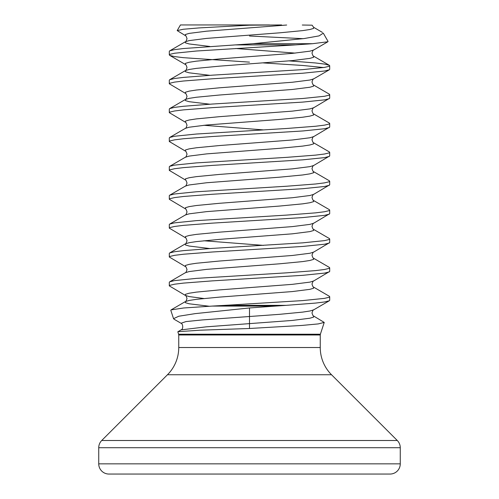 <?xml version="1.0" encoding="UTF-8"?>
<svg xmlns="http://www.w3.org/2000/svg" width="499" height="499" viewBox="0 0 499 499"><rect width="100%" height="100%" fill="white"/><g stroke="black" fill="none" stroke-linecap="round" stroke-linejoin="round"><path stroke-width="0.75" d="M324.231 322.423L320.37 334.23L178.63 334.23L177.831 331.791L181.025 329.889L206.312 326.833L292.32 320.439L309.873 318.219L313.597 317.108L313.59 315.992L324.231 322.423L318.206 323.92L301.932 325.435L249.5 328.492L249.5 307.952L195.115 313.634L178.785 316.235L173.54 318.668L174.17 319.279M177.9 331.698L199.943 330.201L249.5 328.492M212.025 306.093L225.093 305.344L286.258 305.344L275.323 306.093L212.025 306.093L183.669 307.983L171.082 309.891L170.808 310.278M269.529 24.95L180.451 24.95L177.189 30.595L183.233 29.266L199.026 27.919L249.5 25.181L281.604 24.95M209.861 46.463L189.127 43.943L185.403 42.833L185.41 41.723C185.684 42.103 186.221 41.086 187.013 38.672C186.202 36.227 185.665 35.211 185.41 35.622L177.189 30.595M235.335 44.904L252.993 43.7L312.555 43.7L295.283 44.904L235.335 44.904L183.501 48.528L174.513 49.638L169.691 50.848L185.41 41.723L189.127 40.612L206.68 38.392L279.509 32.84L302.637 30.62L309.873 29.51L313.597 28.399L313.597 27.289L312.106 25.181L302.294 25.025M225.093 305.344L302.681 300.591L324.487 298.371L329.109 297.261L329.696 296.705L329.309 296.25L313.59 287.118C313.316 287.505 312.779 286.488 311.987 284.074C312.798 281.629 313.335 280.613 313.59 281.024L329.696 271.444L329.696 267.832L329.309 267.377L313.59 258.251C313.316 258.638 312.779 257.621 311.987 255.201C312.798 252.762 313.335 251.746 313.59 252.151L329.696 242.57L329.696 238.965L329.309 238.51L313.59 229.378C313.316 229.765 312.779 228.748 311.987 226.334C312.798 223.889 313.335 222.872 313.59 223.284L329.696 213.703L329.696 210.091L329.309 209.636L313.59 200.511C313.316 200.897 312.779 199.881 311.987 197.461C312.798 195.015 313.335 194.005 313.59 194.41L329.696 184.83L329.696 181.218L329.309 180.769L313.59 171.637C313.316 172.024 312.779 171.007 311.987 168.587C312.798 166.148 313.335 165.132 313.59 165.543L329.696 155.956L329.696 152.351L329.309 151.896L313.59 142.77C313.316 143.151 312.779 142.134 311.987 139.72C312.798 137.275 313.335 136.258 313.59 136.67L329.696 127.089L329.696 123.478L329.309 123.028L313.59 113.897C313.316 114.283 312.779 113.267 311.987 110.847C312.798 108.408 313.335 107.391 313.59 107.803L329.696 98.216L329.696 94.61L329.309 94.155L313.59 85.023C313.316 85.41 312.779 84.393 311.987 81.979C312.798 79.534 313.335 78.518 313.59 78.929L329.309 69.798L329.696 69.349L329.696 65.737L329.309 65.282L324.487 64.072L315.499 62.961L289.139 60.897M286.258 305.344L315.499 303.086L324.487 301.976L329.309 300.766L329.696 300.311L329.696 296.705M249.5 62.132L183.501 57.684L174.513 56.574L169.891 55.464L169.304 54.909L169.891 54.354L174.513 53.243L196.319 51.023L295.283 44.904M209.861 104.204L189.127 101.69L185.403 100.58L185.41 99.463C185.684 99.85 186.221 98.833 187.013 96.413C186.202 93.968 185.665 92.957 185.41 93.363L169.304 83.782L169.304 80.171L169.691 79.721L174.513 78.505L183.501 77.395L212.231 75.174L302.681 69.623L324.487 67.402L329.109 66.292L329.696 65.737M169.304 83.782L169.891 83.227L174.513 82.117L183.501 81.006L212.231 78.786L302.681 73.234L324.487 71.014L329.309 69.798M323.589 67.54L302.681 65.463L263.447 62.93M209.861 248.558L189.127 246.038L185.403 244.928L185.41 243.818C185.684 244.198 186.221 243.181 187.013 240.768C186.202 238.322 185.665 237.306 185.41 237.717L169.304 228.137L169.304 224.525L169.691 224.076L185.41 214.944C185.684 215.331 186.221 214.314 187.013 211.894C186.202 209.455 185.665 208.439 185.41 208.85L169.304 199.263L169.304 195.658L169.691 195.203L185.41 186.071C185.684 186.458 186.221 185.441 187.013 183.027C186.202 180.582 185.665 179.565 185.41 179.977L169.304 170.396L169.304 166.785L169.691 166.329L185.41 157.204C185.684 157.59 186.221 156.574 187.013 154.154C186.202 151.715 185.665 150.698 185.41 151.103L169.304 141.523L169.304 137.917L169.691 137.462L185.41 128.33C185.684 128.717 186.221 127.7 187.013 125.286C186.202 122.841 185.665 121.825 185.41 122.236L169.304 112.655L169.304 109.044L169.691 108.589L174.513 107.379L183.501 106.268L212.231 104.048L302.681 98.496L324.487 96.276L329.109 95.166L329.696 94.61M169.304 112.655L169.891 112.1L174.513 110.99L183.501 109.874L212.231 107.653L302.681 102.102L324.487 99.881L329.309 98.671M169.691 137.462L174.513 136.252L196.319 134.031L286.769 128.474L315.499 126.253L324.487 125.143L329.109 124.033L329.696 123.478M169.304 141.523L169.891 140.968L174.513 139.857L183.501 138.747L212.231 136.526L302.681 130.975L324.487 128.754L329.309 127.544M169.691 166.329L174.513 165.119L196.319 162.899L286.769 157.347L315.499 155.127L324.487 154.016L329.109 152.906L329.696 152.351M169.304 170.396L169.891 169.841L174.513 168.731L183.501 167.62L212.231 165.4L302.681 159.842L324.487 157.622L329.309 156.412M169.691 195.203L174.513 193.992L196.319 191.772L286.769 186.221L315.499 184L324.487 182.883L329.109 181.773L329.696 181.218M169.304 199.263L169.891 198.708L174.513 197.598L183.501 196.487L212.231 194.267L302.681 188.716L324.487 186.495L329.309 185.285M169.691 224.076L174.513 222.86L196.319 220.639L286.769 215.088L315.499 212.867L324.487 211.757L329.109 210.647L329.696 210.091M169.304 228.137L169.891 227.581L174.513 226.471L183.501 225.361L212.231 223.14L302.681 217.589L324.487 215.368L329.309 214.152M203.835 298.508L189.127 296.562L185.41 295.458L169.304 285.877L169.304 282.266L169.691 281.816L185.41 272.685C185.684 273.072 186.221 272.055 187.013 269.635C186.202 267.196 185.665 266.179 185.41 266.591L169.304 257.004L169.304 253.398L169.691 252.943L174.513 251.733L183.501 250.623L212.231 248.402L302.681 242.851L324.487 240.63L329.109 239.52L329.696 238.965M169.304 257.004L169.891 256.449L174.513 255.338L183.501 254.228L212.231 252.007L302.681 246.456L324.487 244.236L329.309 243.025M169.691 281.816L174.513 280.6L196.319 278.38L286.769 272.828L315.499 270.608L324.487 269.497L329.109 268.387L329.696 267.832M169.304 285.877L169.891 285.322L174.513 284.212L183.501 283.101L212.231 280.881L302.681 275.329L324.487 273.109L329.309 271.893M169.304 54.909L169.304 51.303L169.691 50.848M400.267 463.839L400.267 447.715A10.211 10.211 0 0 0 397.279 440.498L331.523 374.743A38.492 38.492 0 0 1 320.252 347.522L178.748 347.522A38.492 38.492 0 0 1 167.477 374.743L101.721 440.498A10.211 10.211 0 0 0 98.733 447.715L98.733 463.839A10.211 10.211 0 0 0 108.944 474.05L390.056 474.05A10.211 10.211 0 0 0 400.267 463.839L98.733 463.839M327.257 474.05L249.5 474.05M323.265 33.171L319.092 35.884L304.24 38.535L252.993 43.7M312.555 43.7L327.862 41.766L328.049 41.423L323.29 33.159M303.236 38.672L249.5 36.009M249.5 307.952L275.323 306.093M320.37 334.23L320.252 334.979L178.748 334.979L178.748 347.522M331.523 374.743L167.477 374.743M397.279 440.498L101.721 440.498M400.267 447.715L98.733 447.715M209.268 306.243L189.127 303.785L185.403 302.675L185.41 301.558L189.127 300.454L196.363 299.344L219.491 297.117L292.32 291.566L309.873 289.345L313.597 288.235L313.59 287.118M185.41 272.685L189.127 271.581L206.68 269.36L279.509 263.809L302.637 261.588L309.873 260.478L313.597 259.368L313.59 258.251M169.691 252.943L185.41 243.818L189.127 242.707L196.363 241.597L219.491 239.377L292.32 233.825L309.873 231.605L313.597 230.494L313.59 229.378M185.41 214.944L189.127 213.84L206.68 211.62L279.509 206.068L302.637 203.848L309.873 202.737L313.597 201.627L313.59 200.511M185.41 186.071L189.127 184.967L206.68 182.746L279.509 177.195L302.637 174.974L309.873 173.864L313.597 172.754L313.59 171.637M185.41 157.204L189.127 156.1L206.68 153.879L279.509 148.328L302.637 146.101L309.873 144.991L313.597 143.88L313.59 142.77M185.41 128.33L189.127 127.226L206.68 125.006L279.509 119.454L302.637 117.234L309.873 116.124L313.597 115.013L313.59 113.897M169.691 108.589L185.41 99.463L189.127 98.359L196.363 97.249L219.491 95.022L292.32 89.471L309.873 87.25L313.597 86.14L313.59 85.023M209.861 75.33L189.127 72.817L185.403 71.706L185.41 70.59L189.127 69.486L196.363 68.375L219.491 66.155L292.32 60.604L309.873 58.383L313.597 57.273L313.59 56.156C313.316 56.543 312.779 55.526 311.987 53.106C312.798 50.667 313.335 49.651 313.59 50.056L327.862 41.766M295.165 53.106L235.553 48.497M174.163 319.279L181.006 323.252L185.977 321.581L202.663 319.903L279.509 314.333L302.637 312.112L309.873 311.002L313.59 309.898L329.309 300.766M171.076 309.885L185.41 301.558C185.684 301.945 186.221 300.928 187.013 298.508C186.202 296.063 185.665 295.052 185.41 295.458L185.403 294.341L189.127 293.231L196.363 292.121L219.491 289.9L292.32 284.349L309.873 282.128L313.59 281.024M185.41 266.591L185.403 265.474L189.127 264.364L196.363 263.254L219.491 261.033L292.32 255.482L309.873 253.261L313.59 252.151M263.447 245.377L203.835 240.768M185.41 237.717L185.403 236.601L189.127 235.491L196.363 234.38L219.491 232.16L292.32 226.608L309.873 224.388L313.59 223.284M185.41 208.85L185.403 207.734L189.127 206.623L196.363 205.513L219.491 203.293L292.32 197.741L309.873 195.514L313.59 194.41M185.41 179.977L185.403 178.86L189.127 177.75L196.363 176.64L219.491 174.419L292.32 168.868L309.873 166.647L313.59 165.543M185.41 151.103L185.403 149.993L189.127 148.883L196.363 147.773L219.491 145.546L292.32 139.994L309.873 137.774L313.59 136.67M263.447 129.896L203.835 125.286M185.41 122.236L185.403 121.12L189.127 120.01L196.363 118.899L219.491 116.679L292.32 111.127L309.873 108.907L313.59 107.803M185.41 93.363L185.403 92.246L189.127 91.136L196.363 90.026L219.491 87.805L292.32 82.254L309.873 80.033L313.59 78.929M169.691 79.721L185.41 70.59C185.684 70.977 186.221 69.96 187.013 67.54C186.202 65.101 185.665 64.084 185.41 64.496L185.403 63.379L189.127 62.269L196.363 61.159L219.491 58.938L292.32 53.387L309.873 51.166L313.59 50.056M185.41 35.622L185.403 34.506L189.127 33.396L206.68 31.175L286.669 25.025M320.252 334.979L320.252 347.522M178.63 334.23L178.748 334.979M173.54 318.668L170.795 310.284M313.59 315.992C313.316 316.378 312.779 315.362 311.987 312.942C312.798 310.503 313.335 309.486 313.59 309.898M322.41 32.41L313.59 27.283M329.309 65.282L313.59 56.156M185.41 64.496L169.691 55.364M181.025 329.889C183.526 329.296 183.039 323.739 181.006 323.252"/></g></svg>
